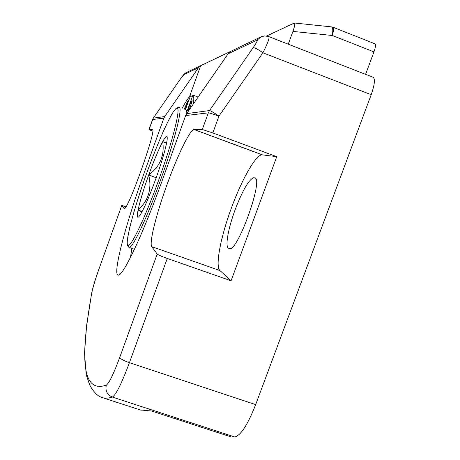 <?xml version="1.0" encoding="UTF-8"?>
<svg xmlns="http://www.w3.org/2000/svg" width="460" height="460" viewBox="0 0 460 460"><rect width="100%" height="100%" fill="white"/><g stroke="black" fill="none" stroke-linecap="round" stroke-linejoin="round"><path stroke-width="0.69" d="M131.893 248.348L130.439 257.508M193.459 103.793C194.051 98.831 193.861 95.933 192.895 95.099L198.122 97.066M189.52 105.495L191.969 100.349C192.24 100.59 191.843 102.223 190.785 105.248C189.641 108.324 188.824 110.038 188.335 110.394C188.077 110.135 188.468 108.502 189.52 105.495M184.264 109.244L187.542 101.384C187.783 101.62 187.398 103.201 186.375 106.116L184.995 109.514M235.02 210.042C228.355 228.022 225.032 245.985 228.246 248.003L229.442 248.67C237.619 252.149 264.161 177.819 254.702 177.888L253.782 177.675C248.871 179.429 242.615 190.221 235.02 210.042M276.748 156.688L262.217 154.836C255.95 154.29 241.661 179.693 231.305 208.276C220.639 237.113 214.987 266.415 219.96 270.578L231.081 280.784L276.748 156.688L212.836 132.934L202.302 129.507L194.028 129.53C189.871 129.783 177.232 156.112 166.865 185.006C156.256 214.187 148.959 243.219 151.8 246.658L157.188 254.046C158.263 254.955 161.621 256.421 167.273 258.451L129.432 362.687C121.681 383.445 115.989 394.904 112.349 397.066C108.479 398.285 105.179 398.475 102.436 397.647L100.757 397.02M166.635 142.876L162.702 141.617C164.743 155.365 160.074 166.491 148.695 175.001C152.013 188.813 148.477 200.497 138.075 210.059L141.956 211.887M166.6 143.048L162.702 141.617C164.617 138.086 165.951 136.361 166.698 136.436C167.388 136.591 167.411 138.489 166.773 142.117C165.14 150.638 161.477 162.903 155.785 178.905C149.977 194.821 145.078 206.333 141.088 213.446C139.731 215.78 138.724 217.045 138.086 217.235C137.08 217.413 137.074 215.021 138.075 210.059C139.966 201.233 143.503 189.549 148.695 175.001C153.962 160.482 158.631 149.35 162.702 141.617M156.21 177.721L148.695 175.001M142.157 211.514L138.075 210.059M164.663 116.581L163.852 118.157L152.599 119.496L153.312 118.105L164.663 116.581L198.524 67.695L183.925 74.554L179.705 79.988L153.289 118.128M186.421 72.49L261.211 36.771L264.649 35.932L268.623 36.541C269.928 37.254 268.025 42.676 262.913 52.802L218.931 116.15C213.969 112.654 210.829 110.791 209.518 110.555L253.132 47.708C256.542 42.676 257.887 40.146 257.169 40.118L261.027 36.857M125.988 206.678L121.751 205.482L124.212 208.65C127.725 211.232 157.648 127.017 152.294 129.599L148.959 129.611L152.703 131.152M231.081 280.784L167.273 258.451M269.031 36.697L372.698 77.113C375.372 78.188 374.871 84.053 371.197 94.708L262.913 52.802C257.957 49.277 254.696 47.581 253.132 47.708M371.197 94.708L255.662 404.604C247.704 424.844 240.712 435.626 234.68 436.948L231.345 436.994L151.53 410.993L140.248 409.952M185.65 115.558L186.645 113.626L209.518 110.555L208.334 112.849L185.65 115.558L161.632 182.125C142.41 235.675 122.463 277.138 118.18 275.097C112.2 274.775 125.885 223.485 144.29 172.58L163.852 118.157M257.169 40.118L228.143 53.768L186.645 113.626M228.143 53.768L230.765 51.342L200.663 65.711L189.462 96.784M200.663 65.711L198.524 67.695M185.455 109.658L190.463 95.766C188.358 97.675 185.564 101.896 182.074 108.422M190.463 95.766L192.395 96.496M192.895 95.099L186.76 112.119M185.397 109.664C186.363 109.543 186.823 110.797 186.783 113.43M288.253 44.189L292.928 31.412C294.768 26.134 295.251 23.328 294.383 23L266.582 36.012M365.608 74.347L373.957 51.894L332.339 35.5C333.741 30.446 333.92 27.675 332.873 27.186L331.93 26.944M333.201 27.312L374.728 43.729C375.941 44.189 375.688 46.908 373.957 51.894M292.928 31.412L332.339 35.5C333.109 30.136 332.873 27.272 331.643 26.904L294.584 23.023M134.458 249.245L129.139 247.388L127.535 245.559L127.155 243.305L127.489 238.838L129.777 227.378C133.607 212.261 139.173 194.396 146.475 173.782C134.303 207.598 125.344 240.551 127.564 245.013C129.553 250.09 144.175 220.369 158.556 180.429C172.977 140.501 181.297 106.473 176.853 108.094C172.626 109.083 158.614 139.955 146.481 173.782C152.789 156.429 158.907 141.191 164.818 128.076C168.584 120.175 171.551 114.546 173.719 111.193L176.111 108.249L178.796 107.197C183.505 105.156 174.944 140.421 160.195 181.05C146.723 218.603 132.394 248.584 129.139 247.388L128.65 247.158M230.029 248.636L228.246 248.003M219.96 270.578L151.8 246.658M148.971 129.605L152.582 119.519M212.836 132.934L218.931 116.15C213.244 114.057 209.708 112.959 208.334 112.849L202.302 129.507M99.021 268.899C95.375 279.185 92.995 287.04 91.879 292.457L91.776 292.75C92.943 287.172 95.352 279.214 99.015 268.881L121.751 205.482L99.038 268.818M124.298 208.639L123.97 208.524M262.424 154.853L194.166 129.524M91.879 292.457C81.966 347.702 78.729 394.898 106.335 385.1C109.141 383.168 113.603 373.963 119.721 357.478C120.577 358.961 123.815 360.697 129.432 362.687L255.662 404.604M119.721 357.478L157.188 254.046M229.552 248.682L228.815 248.423M255.219 178.152L254.035 177.715M141.214 410.262L102.436 397.647C99.9 396.658 97.566 396.428 92.04 389.039L89.665 384.859L86.25 374.888L84.508 353.153L86.629 325.323L91.563 293.905M106.335 385.1C105.116 390.764 107.123 394.755 112.349 397.066L234.68 436.948M148.959 129.611L153.301 118.105L179.688 80C183.54 74.871 183.339 74.462 186.087 72.651L183.925 74.554M146.608 173.414L144.29 172.58M262.217 154.836L194.028 129.53M255.329 178.244L253.782 177.675M167.216 137.563L166.698 136.436"/></g></svg>
